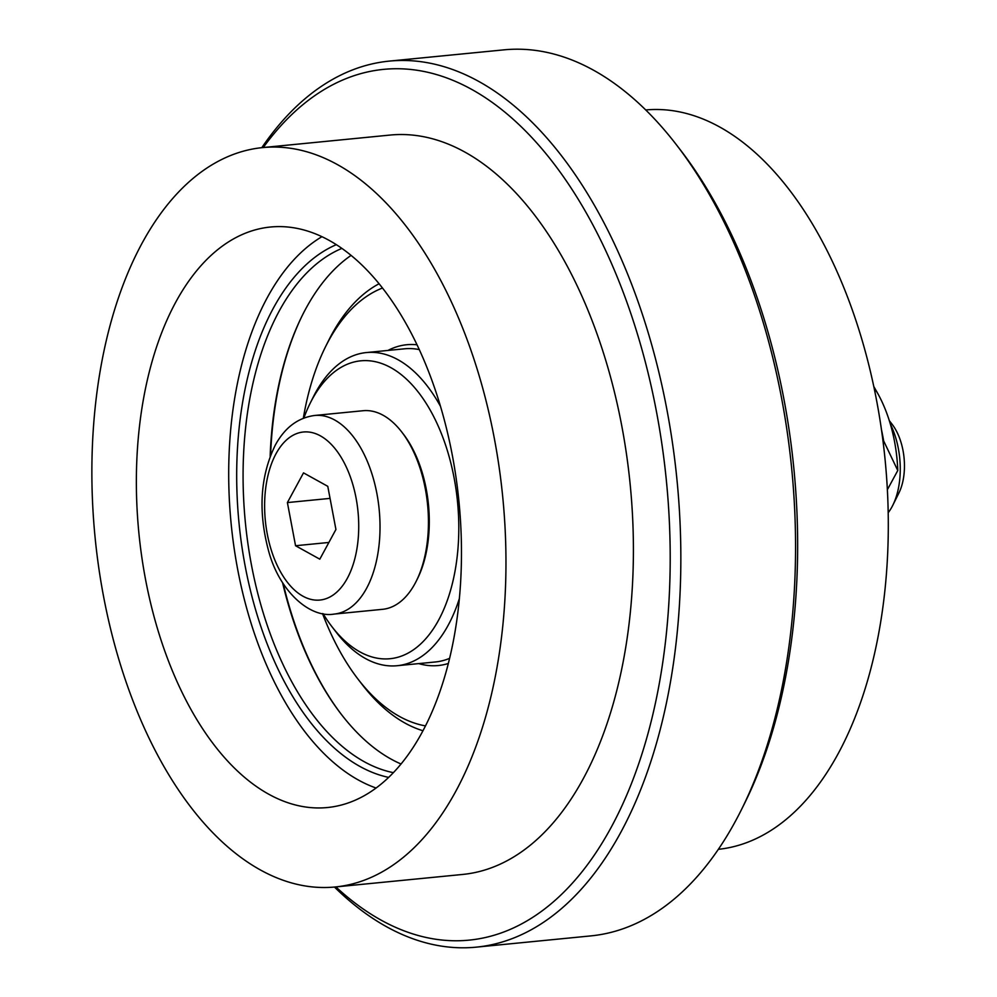 <?xml version="1.0" encoding="UTF-8"?>
<svg xmlns="http://www.w3.org/2000/svg" width="997" height="997" viewBox="0 0 997 997"><rect width="100%" height="100%" fill="white"/><g stroke="black" fill="none" stroke-linecap="round" stroke-linejoin="round"><path stroke-width="1.5" d="M873.796 386.537L877.086 392.295A107.452 59.247 84.4 0 1 897.774 470.509L887.367 489.701M897.774 470.509L883.654 440.936A145.824 80.408 -95.6 0 0 881.435 429.508M882.993 440.998L883.654 440.936M676.228 144.54L680.378 149.924A437.471 241.212 84.4 0 1 773.722 727.137A437.471 241.212 84.4 0 1 744.572 803.383L741.544 809.464A445.148 245.449 -95.6 0 0 771.204 731.885A445.148 245.449 -95.6 0 0 676.228 144.54A445.148 245.449 -95.6 0 0 503.909 49.85L389.216 61.116A445.148 245.449 84.4 0 1 630.229 280.618A445.148 245.449 84.4 0 1 656.5 743.151A445.148 245.449 84.4 0 1 476.254 947.15A445.148 245.449 84.4 0 1 334.456 887.043M335.889 886.906A437.471 241.212 -95.6 0 0 646.28 739.662A437.471 241.212 -95.6 0 0 572.452 190.103A437.471 241.212 -95.6 0 0 263.245 147.531M261.812 147.668A445.148 245.449 84.4 0 1 389.216 61.116M152.317 360.677A291.647 160.816 -95.6 0 0 171.247 668.052A291.647 160.816 -95.6 0 0 332.961 806.81A291.647 160.816 -95.6 0 0 445.522 673.885A291.647 160.816 -95.6 0 0 429.994 375.208A291.647 160.816 -95.6 0 0 275.97 226.655A291.647 160.816 -95.6 0 0 152.317 360.677M321.931 236.688A286.014 157.7 -95.6 0 0 244.352 354.944A286.014 157.7 -95.6 0 0 376.093 788.029M351.081 255.394A267.084 147.269 -95.6 0 0 302.253 315.55A267.084 147.269 -95.6 0 0 284.457 362.098A267.084 147.269 -95.6 0 0 270.15 456.389M282.55 582.609A267.084 147.269 -95.6 0 0 341.448 714.5A267.084 147.269 -95.6 0 0 401.043 764.001M302.552 314.94A268.629 148.117 -95.6 0 0 284.955 361.151A268.629 148.117 -95.6 0 0 270.598 455.23M283.21 583.656A268.629 148.117 -95.6 0 0 341.859 715.036M718.363 849.332A371.47 204.821 -95.6 0 0 867.988 679.181A371.47 204.821 -95.6 0 0 846.303 293.816A371.47 204.821 -95.6 0 0 645.72 109.957M335.241 886.969L462.683 874.444A371.47 204.821 -95.6 0 0 613.093 704.218A371.47 204.821 -95.6 0 0 591.171 318.242A371.47 204.821 -95.6 0 0 390.051 135.069L262.597 147.593A371.47 204.821 -95.6 0 0 112.187 317.819A371.47 204.821 -95.6 0 0 134.109 703.795A371.47 204.821 -95.6 0 0 335.241 886.969A371.47 204.821 -95.6 0 0 485.651 716.743A371.47 204.821 -95.6 0 0 463.73 330.767A371.47 204.821 -95.6 0 0 262.597 147.593M476.254 947.15L590.959 935.884A445.148 245.449 -95.6 0 0 741.544 809.464M889.312 420.647L892.116 424.286A46.049 25.386 84.4 0 1 898.87 493.066L892.813 505.23A61.403 33.861 -95.6 0 0 890.371 424.149M888.19 512.707A61.403 33.861 -95.6 0 0 891.979 506.85A61.403 33.861 -95.6 0 0 892.813 505.23M401.704 431.95L403.361 434.094A96.709 53.327 84.4 0 1 417.556 578.547L416.347 580.977A99.775 55.009 -95.6 0 0 401.704 431.95A99.775 55.009 -95.6 0 0 363.082 410.727L314.653 415.475A99.775 55.009 84.4 0 1 372.728 476.429A99.775 55.009 84.4 0 1 366.56 588.367A99.775 55.009 84.4 0 1 334.169 614.077L382.599 609.317A99.775 55.009 -95.6 0 0 414.976 583.606A99.775 55.009 -95.6 0 0 416.347 580.977M295.548 545.733L319.813 559.18L335.927 529.482L327.776 486.324L303.512 472.877L287.398 502.575L295.548 545.733L328.885 542.455M330.057 498.388L287.398 502.575M323.065 613.666A149.662 82.527 -95.6 0 0 332.088 626.876A149.662 82.527 -95.6 0 0 399.298 656.824A149.662 82.527 -95.6 0 0 455.305 484.741A149.662 82.527 -95.6 0 0 351.48 362.721A149.662 82.527 -95.6 0 0 310.129 403.324A149.662 82.527 -95.6 0 0 303.848 418.042M310.129 403.324L313.158 397.242A157.339 86.751 84.4 0 1 356.614 354.546A157.339 86.751 84.4 0 1 366.373 352.564A157.339 86.751 84.4 0 1 440.512 406.39M459.38 598.499A157.339 86.751 84.4 0 1 406.901 663.728A157.339 86.751 84.4 0 1 397.142 665.722A157.339 86.751 84.4 0 1 336.238 632.26L332.088 626.876M397.142 665.722L435.377 661.971A157.339 86.751 -95.6 0 0 445.136 659.977A157.339 86.751 -95.6 0 0 449.61 658.344M419.288 349.598A157.339 86.751 -95.6 0 0 404.608 348.8L366.373 352.564M448.338 663.479A161.178 88.87 84.4 0 1 418.74 663.603M382.487 288.021A222.58 122.718 -95.6 0 0 325.483 346.831A222.58 122.718 -95.6 0 0 303.325 418.242M322.517 613.566A222.58 122.718 -95.6 0 0 358.147 679.293A222.58 122.718 -95.6 0 0 409.169 721.118A222.58 122.718 -95.6 0 0 425.495 725.891M422.99 730.751A230.245 126.955 84.4 0 1 415.076 727.935A230.245 126.955 84.4 0 1 362.297 684.677L358.147 679.293M325.483 346.831L328.512 340.75A230.245 126.955 84.4 0 1 379.072 283.746M387.97 350.433A161.178 88.87 84.4 0 1 417.033 344.8M877.086 392.295L874.244 388.705M388.668 777.398A271.695 149.812 84.4 0 1 251.556 362.634A271.695 149.812 84.4 0 1 336.325 244.664M341.896 248.403A267.084 147.269 -95.6 0 0 257.7 364.728A267.084 147.269 -95.6 0 0 393.404 772.663M347.33 578.297A84.421 46.547 -95.6 0 0 342.37 459.43A84.421 46.547 -95.6 0 0 276.007 453.76A84.421 46.547 -95.6 0 0 280.967 572.627A84.421 46.547 -95.6 0 0 347.33 578.297M314.653 415.475C297.929 417.731 284.793 427.626 275.259 445.185C260.292 476.055 258.024 511.112 268.442 550.356C278.973 590.847 309.606 618.402 334.169 614.077"/></g></svg>
